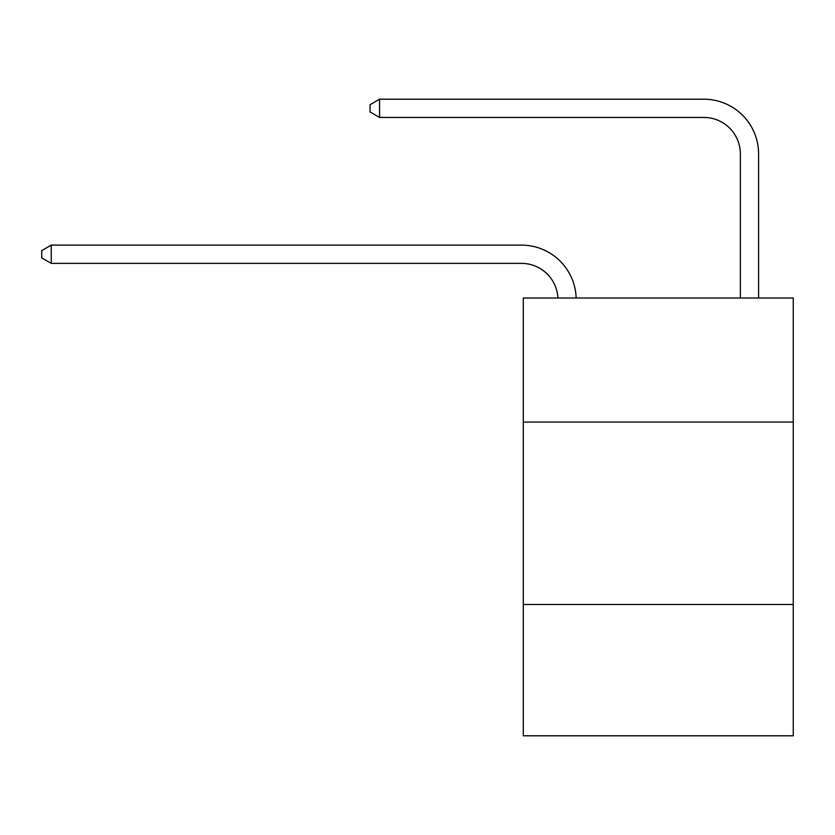 <?xml version="1.0" encoding="UTF-8"?>
<svg xmlns="http://www.w3.org/2000/svg" width="835" height="835" viewBox="0 0 835 835"><rect width="100%" height="100%" fill="white"/><g stroke="black" fill="none" stroke-linecap="round" stroke-linejoin="round"><path stroke-width="1.25" d="M793.25 422.061L793.25 298.022L523.294 298.022L523.294 422.061L793.25 422.061L793.25 735.792L523.294 735.792L523.294 422.061M793.25 604.467L523.294 604.467M521.468 263.369A36.479 36.479 0 0 1 557.905 298.022A36.479 36.479 0 0 0 521.468 263.369A36.479 36.479 0 0 1 557.905 298.022A36.479 36.479 0 0 0 521.468 263.369A36.479 36.479 0 0 1 557.905 298.022A36.479 36.479 0 0 0 521.468 263.369A36.479 36.479 0 0 1 557.905 298.022A36.479 36.479 0 0 0 521.468 263.369A36.479 36.479 0 0 1 557.905 298.022A36.479 36.479 0 0 0 521.468 263.369A36.479 36.479 0 0 1 557.905 298.022A36.479 36.479 0 0 0 521.468 263.369A36.479 36.479 0 0 1 557.905 298.022A36.479 36.479 0 0 0 521.468 263.369A36.479 36.479 0 0 1 557.905 298.022A36.479 36.479 0 0 0 521.468 263.369A36.479 36.479 0 0 1 557.905 298.022A36.479 36.479 0 0 0 521.468 263.369A36.479 36.479 0 0 1 557.905 298.022A36.479 36.479 0 0 0 521.468 263.369A36.479 36.479 0 0 1 557.905 298.022A36.479 36.479 0 0 0 521.468 263.369A36.479 36.479 0 0 1 557.905 298.022A36.479 36.479 0 0 0 521.468 263.369A36.479 36.479 0 0 1 557.905 298.022A36.479 36.479 0 0 0 521.468 263.369A36.479 36.479 0 0 1 557.905 298.022A36.479 36.479 0 0 0 521.468 263.369A36.479 36.479 0 0 1 557.905 298.022A36.479 36.479 0 0 0 521.468 263.369A36.479 36.479 0 0 1 557.905 298.022A36.479 36.479 0 0 0 521.468 263.369A36.479 36.479 0 0 1 557.905 298.022A36.479 36.479 0 0 0 521.468 263.369A36.479 36.479 0 0 1 557.905 298.022A36.479 36.479 -30.4 0 0 521.468 263.369L51.238 263.369L41.75 257.9L41.75 250.604L51.238 245.125L521.468 245.125A54.724 54.724 0 0 1 576.16 298.022M740.353 298.022L740.353 153.932A36.479 36.479 2.5 0 0 703.874 117.443L379.56 117.443L370.072 111.974L370.072 104.678L379.56 99.208L703.874 99.208A54.724 54.724 17.4 0 1 758.597 153.932L758.597 298.022M51.238 263.369L51.238 245.125L521.468 245.125M740.353 153.932A36.479 36.479 -162.6 0 0 703.874 117.443A36.479 36.479 -162.6 0 1 740.353 153.932A36.479 36.479 -162.6 0 0 703.874 117.443A36.479 36.479 -162.6 0 1 740.353 153.932A36.479 36.479 -162.6 0 0 703.874 117.443A36.479 36.479 -162.6 0 1 740.353 153.932A36.479 36.479 -162.6 0 0 703.874 117.443A36.479 36.479 -162.6 0 1 740.353 153.932A36.479 36.479 -162.6 0 0 703.874 117.443A36.479 36.479 -162.6 0 1 740.353 153.932A36.479 36.479 -162.6 0 0 703.874 117.443A36.479 36.479 -162.6 0 1 740.353 153.932A36.479 36.479 -162.6 0 0 703.874 117.443A36.479 36.479 -162.6 0 1 740.353 153.932A36.479 36.479 -162.6 0 0 703.874 117.443A36.479 36.479 -162.6 0 1 740.353 153.932A36.479 36.479 -162.6 0 0 703.874 117.443A36.479 36.479 -162.6 0 1 740.353 153.932A36.479 36.479 -162.6 0 0 703.874 117.443A36.479 36.479 -162.6 0 1 740.353 153.932A36.479 36.479 -162.6 0 0 703.874 117.443A36.479 36.479 -162.6 0 1 740.353 153.932A36.479 36.479 -162.6 0 0 703.874 117.443A36.479 36.479 -162.6 0 1 740.353 153.932A36.479 36.479 -162.6 0 0 703.874 117.443A36.479 36.479 -162.6 0 1 740.353 153.932A36.479 36.479 -162.6 0 0 703.874 117.443A36.479 36.479 -162.6 0 1 740.353 153.932A36.479 36.479 -162.6 0 0 703.874 117.443A36.479 36.479 -162.6 0 1 740.353 153.932A36.479 36.479 -162.6 0 0 703.874 117.443A36.479 36.479 -162.6 0 1 740.353 153.932A36.479 36.479 -162.6 0 0 703.874 117.443A36.479 36.479 -162.6 0 1 740.353 153.932A36.479 36.479 -162.6 0 0 703.874 117.443M379.56 117.443L379.56 99.208L703.874 99.208"/></g></svg>
